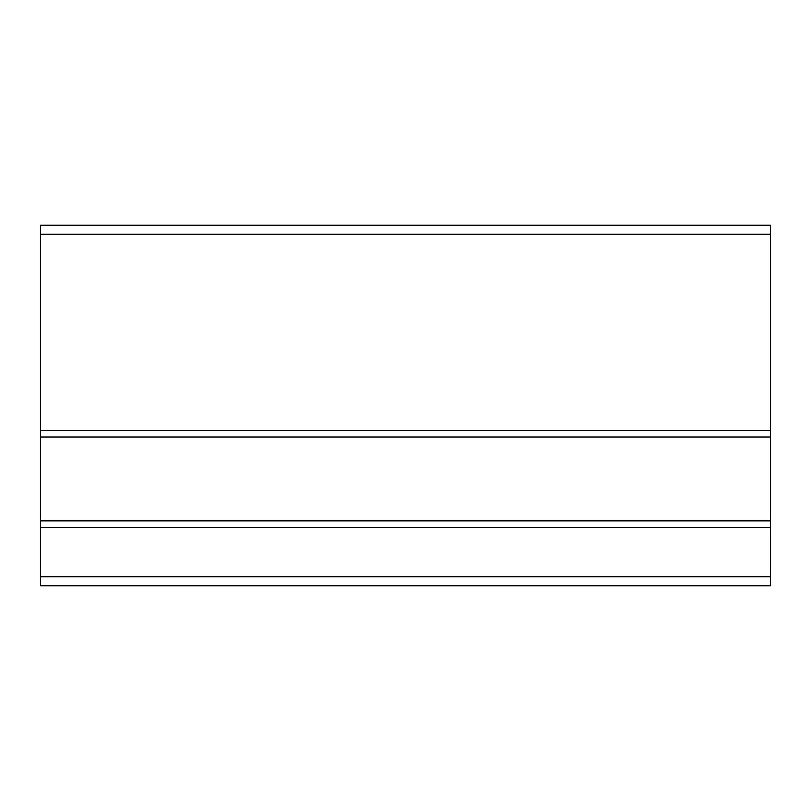<?xml version="1.0" encoding="UTF-8"?>
<svg xmlns="http://www.w3.org/2000/svg" width="811" height="811" viewBox="0 0 811 811"><rect width="100%" height="100%" fill="white"/><g stroke="black" fill="none" stroke-linecap="round" stroke-linejoin="round"><path stroke-width="1.22" d="M770.45 576.712L770.45 585.724L40.55 585.724L40.55 520.875L770.45 520.875L770.45 576.712L40.55 576.712M770.45 520.875L770.45 225.276L40.55 225.276L40.55 520.875M770.45 225.276L40.55 225.276L770.45 225.276M770.45 527.434L40.55 527.434M770.45 437.007L40.55 437.007M40.55 430.448L770.45 430.448M770.45 234.288L40.55 234.288"/></g></svg>

